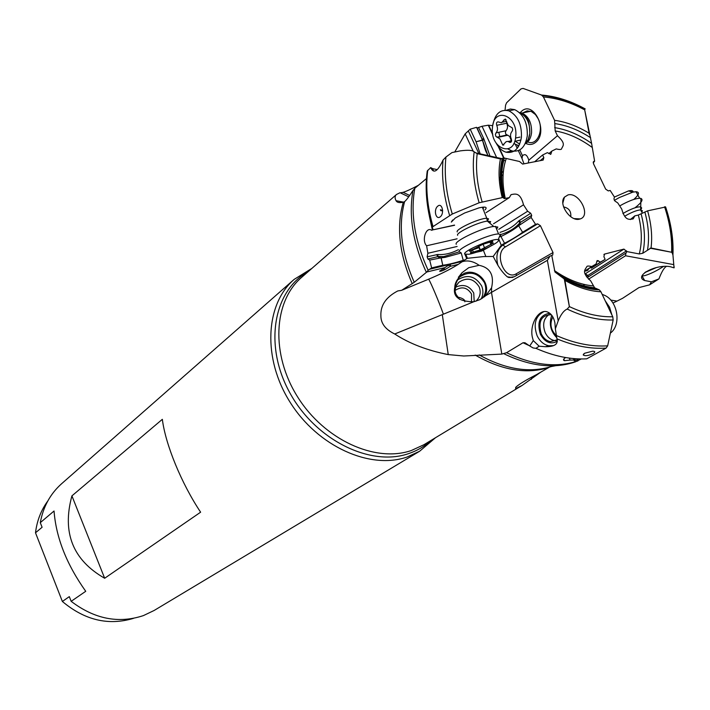 <?xml version="1.0" encoding="UTF-8"?>
<svg xmlns="http://www.w3.org/2000/svg" width="710" height="710" viewBox="0 0 710 710"><rect width="100%" height="100%" fill="white"/><g stroke="black" fill="none" stroke-linecap="round" stroke-linejoin="round"><path stroke-width="1.06" d="M502.334 158.428C499.405 169.921 499.68 182.914 503.159 197.424L479.135 202.776C473.774 184.52 472.115 167.542 474.165 151.851C472.718 150.165 468.094 149.845 460.293 150.875L451.968 152.579L445.933 157.043L443.031 160.07C437.75 171.536 433.641 174.048 430.695 167.595L427.234 171.012C424.837 188.47 426.488 207.293 432.186 227.466M454.515 225.088L433.26 229.783L432.204 227.528L433.02 226.588L452.288 214.029L479.135 202.776M440.315 216.754C435.86 220.499 433.286 209.548 437.795 206.14C442.028 202.306 444.673 213.328 440.315 216.754M516.392 275.551L516.285 273.758L553.019 252.556L552.717 255.067L551.759 255.378L554.954 272.01L563.944 278.746L564.938 280.397L569.393 306.613L567.192 309.063C563.9 310.456 560.9 314.388 558.193 320.858L555.353 328.81L556.951 338.839C558.388 344.119 554.545 346.746 545.431 346.72L539.165 346.214L535.943 348.335L533.13 347.962L529.731 345.983L533.299 340.631L539.165 346.214M584.383 358.923L586.726 358.825L606.1 348.104L607.662 345.841L613.165 319.979L612.757 316.767L600.953 291.801L599.346 289.893L594.616 287.79L590.667 280.84C581.206 272.099 585.058 269.889 586.815 266.685C586.948 265.886 588.599 265.842 591.767 266.543L596.143 263.951L597.163 260.526L600.536 262.07L605.142 259.336L603.89 256.709L604.485 254.1L623.93 249.103L626.912 251.589L639.284 253.949L642.781 253.257L651.052 248.003L671.891 252.316L672.938 254.988L674.056 267.856L670.275 266.703C655.88 263.836 633.284 276.243 644.653 280.53L651.416 281.808L649.615 284.834L658.933 278.906L651.416 281.808M593.347 353.482C588.421 355.79 585.04 356.269 583.203 354.92L584.605 353.252L592.619 351.184C595.228 351.299 595.477 352.071 593.347 353.482M666.486 266.374C664.196 267.519 661.684 271.699 658.933 278.906M505.05 110.192L505.591 105.124L506.603 102.772L521.051 88.874L523.084 88.413L541.561 95.051L543.425 96.95L554.581 120.327L555.184 130.942L557.465 135.734C566.429 144.068 562.764 145.719 561.592 148.718C561.539 149.686 559.746 149.748 556.214 148.905L551.812 151.106L548.803 153.635M503.159 197.424L504.322 198.596L509.31 197.62L486.066 212.663M452.669 219.993L451.303 222.088L455.314 217.988L464.695 212.973L478.984 207.87C485.658 206.397 487.655 207.08 484.966 209.92M483.128 209.166L483.634 207.089M430.695 167.595L432.567 168.652L437.049 169.566M461.553 261.946C467.144 259.922 473.002 261.04 479.126 265.3C490.228 267.661 494.382 275.152 491.577 287.781L491.489 292.387L501.819 354.095L506.576 352.692L523.013 342.752L524.992 342.761L529.731 345.983M610.715 300.073L616.999 301.102L622.581 298.306L638.965 287.594L649.615 284.834M454.586 225.265L433.26 229.783M457.098 238.808L426.612 245.775C421.536 240.628 425.867 227.191 431.032 229.925L431.742 230.315M443.679 256.612L437.964 256.638L427.881 258.99L429.692 260.082L431.636 267.918L442.765 265.238L441.07 257.854L429.692 260.082M427.881 258.99L427.127 256.825L427.864 253.275L426.612 245.775M403.617 202.155L396.047 200.69C397.023 202.519 399.437 203.033 403.289 202.243L404.611 201.631C406.422 200.051 408.907 196.768 412.066 191.806L414.817 188.274L426.444 178.574M441.07 257.854L445.037 257.375L461.225 252.955L463.24 260.313L464.757 259.94L458.234 264.395L450.389 266.294L445.631 269.232C442.445 270.874 440.422 271.522 439.579 271.167L445.072 267.581L426.772 272.01L428.157 270.261L431.636 267.918M574.78 358.852L575.517 360.44L578.073 359.402M575.517 360.44L574.195 360.804L574.097 360.014L570.174 360.077L564.53 360.68C562.941 360.174 563.181 359.233 565.24 357.84M503.878 353.74C530.255 366.378 554.084 369.094 575.366 361.887L581.233 358.985M473.313 151.39L465.165 133.87L470.197 129.176L476.561 127.321L481.717 138.379L487.832 155.561M487.885 155.57L482.117 138.991L476.561 127.321M477.005 128.031L482.037 126.282L488.276 125.191L492.713 125.661M491.755 292.227L547.375 260.348L549.975 256.221L514.359 276.722L508.964 277.557L507.357 276.864C503.967 273.971 500.807 270.102 497.879 265.238L493.202 256.47L483.679 256.567L467.402 258.298L464.757 259.94M465.041 254.366L466.656 258.52L464.935 254.313M441.185 257.845L442.765 265.238C447.992 264.617 454.817 262.975 463.24 260.313M535.553 224.351L522.578 232.268L518.646 225.727L531.142 217.473L535.553 224.351L537.639 223.872L540.425 225.7L553.019 252.556M499.725 236.705L500.905 236.536L504.561 243.255C512.442 239.19 518.451 235.525 522.578 232.268L518.646 225.727M504.561 243.255L501.269 245.269L493.202 256.47M458.234 264.395L456.841 265.247C449.164 269.924 439.552 274.655 428.023 279.438L401.727 290.266L414.241 282.296L426.772 272.01M491.577 287.781L485.871 295.6L479.836 299.691L473.73 301.759C452.749 301.564 448.853 291.863 462.041 272.675L468.76 267.679L479.126 265.3M484.344 296.869C492.341 284.701 477.786 267.652 464.269 273.323L458.341 277.157M482.498 298.182C485.995 293.434 486.652 288.269 484.46 282.686C477.91 272.462 469.621 270.581 459.592 277.033C454.746 281.932 453.539 287.674 455.989 294.251L459.565 299.389M481.158 298.99C483.306 294.739 483.466 290.363 481.628 285.873C475.159 275.764 466.958 273.9 457.027 280.281L456.743 280.556M454.906 290.541L456.086 285.988L458.909 282.234C467.091 276.998 473.845 278.542 479.17 286.875C481.22 292.422 480.146 297.206 475.922 301.226M474.2 301.661L473.747 293.044C469.354 285.651 463.293 283.716 455.572 287.23M471.511 302.123L471.538 294.046C467.286 287.381 461.882 286.139 455.323 290.31L454.924 290.683M457.524 296.993C462.645 298.173 465.077 299.753 464.828 301.714L464.846 301.794M408.711 196.821L400.049 192.721L396.526 194.451L301.608 277.37C273.394 301.439 270.625 354.343 297.712 397.067C324.532 439.943 375.368 462.964 411.303 450.53L423.808 444.779L522.054 385.468L540.976 372.005M522.054 385.468L515.611 388.698L515.717 387.314C518.611 384.492 525.569 380.24 536.6 374.56L549.469 367.123M501.819 354.095L463.754 356.003L448.241 354.592L442.303 314.636L473.73 301.759M479.179 354.911C505.431 369.413 529.491 373.291 551.351 366.546L555.593 365.721M616.999 301.102L612.97 303.037M454.737 152.011L465.165 133.87M440.715 210.613L442.614 210.87M400.342 192.863L403.076 192.33C406.049 191.469 411.134 189.135 418.35 185.328M445.072 267.581L447.673 265.726L450.53 265.247L450.389 266.294M505.493 160.788L503.381 160.327M501.402 173.036L503.39 171.314M503.106 174.678L501.287 176.249M500.781 176.684L499.174 178.068M470.197 129.176L476.064 141.751L480.191 153.875M551.812 151.106L550.827 154.221L547.357 152.65L542.609 155.011L543.833 157.593L543.168 160.078L522.64 164.09L519.542 161.507L504.304 158.028M542.609 155.011L534.674 161.738M482.179 140.332L476.064 141.751L482.134 140.136M496.627 157.496L482.037 126.282M500.781 173.338L500.337 173.196M503.567 157.842L498.172 146.322M492.873 135.015L488.276 125.191M528.204 162.998L528.817 160.185C527.131 154.887 525.027 153.404 522.489 155.765L522.01 158.499L518.318 150.644M517.235 148.346L515.487 144.645M522.01 158.499L523.989 163.824M522.489 155.765L519.747 149.943M518.291 146.863L517.661 145.523M528.817 160.185L557.465 135.734M520.217 112.65L521.238 111.594C533.467 99.276 548.99 131.865 535.748 142.249C532.704 144.742 529.385 145.133 525.791 143.42M672.938 254.988C673.63 239.643 671.19 223.641 665.625 206.983L647.6 210.843L638.343 215.041L634.802 215.884L633.196 218.875C629.158 219.559 625.031 220.916 621.756 209.104L617.78 202.945L614.913 201.01L613.955 199.004L614.407 197.016L610.183 190.475L608.266 190.901L605.657 189.126L593.489 163.735L593.711 161.623M554.634 127.631C567.05 129.548 579.369 134.802 591.599 143.376L594.616 161.188L593.551 161.578M493.521 223.792L523.51 204.799C520.306 192.419 515.7 193.724 511.067 194.638L509.31 197.62M523.51 204.799L527.654 211.252L530.716 213.275L531.701 215.37L531.142 217.473M568.035 194.904L564.441 197.14C558.158 204.045 570.432 221.946 579.529 219.133L580.318 218.902C591.288 215.52 579.111 191.824 568.035 194.904M570.742 216.736C571.293 211.323 568.905 208.048 563.58 206.921M630.311 219.55L634.802 215.884M655.623 267.741L645.621 271.983M588.51 279.207L625.537 255.76L673.568 264.582M674.056 267.856L674.207 266.924M573.325 103.545L571.159 102.506M594.616 161.188L593.205 162.794M591.599 143.376L584.623 109.562L585.191 108.896C570.441 100.82 555.903 96.214 541.561 95.051M503.851 198.409C500.372 183.304 500.443 169.805 504.073 157.94L500.435 158.951L477.191 153.662L474.165 151.851M589.318 134.359L584.623 109.562M501.349 158.934L476.872 153.564M501.393 185.39L500.923 185.248M582.653 285.899L584.756 284.568M556.045 340.667L554.341 340.525C550.419 339.682 547.392 337.072 545.236 332.706C542.262 324.63 543.558 318.541 549.123 314.45M557.235 339.841L550.33 341.634C546.416 340.782 543.381 338.164 541.224 333.789C537.896 321.417 541.251 315.062 551.297 314.716M555.353 328.81L554.9 322.784C553.72 317.228 551.324 313.669 547.738 312.089C539.139 308.113 529.465 323.991 532.314 337.046L533.299 340.631M547.375 260.348L558.193 320.858M485.871 295.6L491.489 292.387M401.727 290.266L397.786 290.94C386.054 297.02 380.418 305.3 380.888 315.772C380.835 323.405 385.441 329.476 394.724 333.993C409.386 343.569 427.225 350.438 448.241 354.592M396.526 194.451C394.822 195.933 394.662 198.01 396.047 200.69M605.142 259.336L591.323 268.185L600.536 262.07M573.52 358.772L574.097 360.014M569.393 358.399L570.174 360.077M584.774 271.025L591.767 266.543M596.143 263.951L584.774 271.238M584.862 271.185L587.188 270.625M625.537 255.76L625.945 253.088L587.134 277.645M71.16 601.326L69.314 596.631L62.373 601.476L35.5 532.793L42.094 527.273L40.284 522.658L54.049 511.005C56.063 537.647 66.625 564.414 85.732 591.297L71.16 601.326C94.51 619.067 118.605 623.824 143.438 615.588L154.114 610.485L419.645 451.232L407.025 457.036C370.087 469.922 317.814 446.457 290.23 402.455C262.363 358.621 265.212 304.226 294.188 279.367L311.859 268.416M62.373 601.476C84.721 620.212 108.399 625.847 133.409 618.383M47.756 501.047C41.047 510.233 36.964 520.812 35.5 532.793M294.188 279.367L61.593 483.741C50.312 493.796 43.212 506.771 40.284 522.658M104.663 578.259L200.619 512.185C181.494 483.563 165.457 444.469 162.341 419.317L71.914 495.873C61.912 532.58 72.828 560.039 104.663 578.259L71.914 495.873M435.47 437.742L419.645 451.232M531.284 379.433L531.728 377.09M626.912 251.589L625.945 253.088M650.076 248.189L671.891 252.316M428.645 279.172C430.979 282.829 439.33 302.691 443.404 314.219M394.724 333.993L442.303 314.636M564.343 279.225L569.402 306.96M551.759 255.378L549.975 256.221M498.855 239.297L501.269 245.269M490.255 246.379L483.359 250.213L485.826 256.434M483.137 249.663L483.359 250.213L481.522 251.109L476.011 252.343M457.134 246.468L427.864 253.275M501.171 245.021L498.864 239.27M527.654 211.252L498.74 229.339M530.716 213.275L518.717 220.916C514.058 226.241 507.801 230.058 499.964 232.374M500.905 236.536C508.742 232.765 514.626 229.179 518.566 225.807M526.163 141.201L527.024 141.672M528.426 142.213C537.364 145.444 543.984 129.983 538.224 118.792L535.455 114.559L531.337 111.497L527.166 110.867L522.862 112.881M522.427 113.289L521.335 114.559M498.784 132.291L499.867 136.941M507.907 148.958L511.857 150.919C520.128 152.304 525.267 147.307 527.281 135.929C527.699 122.91 523.501 114.141 514.697 109.633L510.41 109.02L506.354 110.245M492.838 125.031C495.03 113.689 500.355 108.95 508.83 110.831C517.625 115.366 521.823 124.152 521.433 137.207C519.436 148.612 514.315 153.608 506.061 152.206L511.857 150.919M496.192 143.243C498.828 147.973 502.121 150.964 506.061 152.206M492.456 127.56C489.802 148.355 513.916 158.365 515.708 136.764C518.433 115.313 493.796 106.047 492.456 127.56M509.372 142.142L507.836 141.396L506.203 141.636L502.795 145.16L499.938 138.92L495.855 136.347L495.376 134.465L496.006 132.885C497.692 130.942 497.932 128.421 496.734 125.324C496.13 123.079 496.601 121.934 498.163 121.88L501.402 122.759L505.254 118.996L508.324 125.572L512.265 127.862L512.718 129.77L512.07 131.35C510.339 133.32 510.082 135.858 511.289 138.974C511.901 141.201 511.431 142.346 509.869 142.417L509.372 142.142L511.324 141.716M514.715 141.361L520.989 139.976M506.461 121.348L506.754 123.229C507.943 126.309 507.694 128.821 505.999 130.755L505.369 132.326L505.839 134.208L509.629 136.391L511.333 140.793M496.636 229.179L497.816 227.049L493.716 226.463C482.33 227.653 453.299 241.533 456.264 244.293M460.684 252.449L459.29 251.873C456.104 248.988 489.305 233.794 498.562 233.972L500.887 234.655L500.195 236.226M469.585 251.207L482.809 244.338L492.767 241.276L491.675 243.361L493.494 243.068L480.342 249.876L470.481 252.92L471.493 250.905L469.47 250.914M472.487 249.991L479.392 247.506M498.136 239.794C494.684 237.353 461.979 251.375 464.722 254.091L468.937 254.269C478.593 252.68 500.106 242.438 498.491 240.14L498.136 239.794L500.452 234.229M556.782 335.945C550.747 330.425 549.425 324.071 552.815 316.882M556.693 337.605C550.463 331.073 548.83 323.645 551.776 315.302M611.896 314.947L609.588 307.27L605.231 300.845M610.369 333.114C621.907 324.834 617.549 299.904 603.642 294.934L602.186 294.41M619.706 205.935L623.007 204.107C630.285 200.371 635.832 198.418 639.648 198.267L640.89 198.409C643.509 199.554 641.538 202.687 634.98 207.808M633.799 199.439C639.133 194.638 639.861 192.073 636 191.727L632.779 192.153L619.368 197.531L614.319 200.406M614.39 197.078L628.474 190.928L632.779 192.153M633.107 192.082C633.231 190.626 631.687 190.245 628.474 190.928M449.59 215.423C443.67 195.8 441.478 177.349 443.031 160.07M427.731 170.267C425.521 187.733 427.287 206.504 433.02 226.588M606.1 348.104C590.649 349.116 574.266 346.027 556.951 338.839M535.943 348.335C553.747 356.18 570.671 359.677 586.726 358.825M432.408 230.093L429.355 216.133M529.234 345.646L523.013 342.752M414.817 188.274C410.291 213.612 414.738 240.939 428.157 270.261M506.576 352.692C532.908 365.268 556.702 368.011 577.958 360.902M462.512 261.333L429.408 269.312M497.879 265.238C495.598 256.097 497.257 249.37 502.858 245.065L501.242 245.447M516.285 273.758C504.695 281.178 493.539 253.355 505.476 246.885L502.858 245.065L537.639 223.872M403.289 202.243C396.215 226.694 399.206 253.843 412.244 283.698M404.611 201.631C398.088 226.002 401.292 252.884 414.241 282.296M475.176 355.08C501.748 370.221 526.163 374.41 548.431 367.647M426.355 272.338C412.865 242.989 408.427 215.627 413.025 190.262M478.868 153.591L468.316 130.933M445.631 269.232L442.649 269.081M450.53 265.247L447.815 265.647M540.203 160.655L543.833 157.593M488.027 155.605L486.474 152.49C485.48 150.848 484.158 146.677 482.507 139.959L481.992 139.249M489.98 156.031L483.759 138.636L482.285 139.071L481.717 138.379M483.759 138.636L478.691 127.791M484.158 139.888L482.516 139.968M521.522 157.469L522.365 156.555M591.954 147.263C579.839 138.432 567.583 133.001 555.184 130.942M506.203 158.578C502.263 170.16 501.952 183.455 505.28 198.472M554.421 270.581C567.476 279.571 580.354 284.674 593.054 285.899M639.284 253.949C642.284 242.199 641.964 229.232 638.343 215.041M656.484 267.528L644.813 272.569M663.504 266.454C656.821 270.785 650.626 273.829 644.902 275.578L641.947 276.092M445.933 157.043C444.043 174.749 446.164 193.741 452.288 214.029M613.165 319.979C598.619 320.423 583.292 316.784 567.192 309.063M556.826 335.715C574.736 343.489 591.678 346.87 607.662 345.841M593.276 162.004L594.075 161.303M595.317 288.171C583.762 287.23 571.923 283.077 559.817 275.711M641.121 213.914C644.893 228.15 645.452 241.267 642.781 253.257M502.742 158.17C499.849 169.956 500.151 183.109 503.638 197.611M561.406 276.696C574.159 284.435 586.584 288.713 598.69 289.538M647.502 250.115C649.472 238.303 648.585 225.585 644.84 211.962M590.649 137.767C578.81 130.054 566.962 125.342 555.122 123.638M502.218 197.54C498.722 183.517 498.127 170.657 500.435 158.951M600.953 291.801C589.318 291.153 577.319 287.355 564.938 280.397M647.6 210.843C651.327 223.978 652.481 236.368 651.052 248.003M554.581 120.327C565.976 121.854 577.425 126.132 588.936 133.152M477.191 153.662C475.452 168.554 477.084 184.6 482.099 201.8M569.393 306.613C584.561 313.714 599.018 317.104 612.757 316.767M671.633 252.219C672.139 237.672 669.787 222.541 664.578 206.805M584.658 109.846C570.716 102.382 556.968 98.086 543.425 96.95M500.692 190.635L502.059 190.023M502.502 191.718L503.887 191.07M500.825 178.166L499.316 180.269M499.556 182.852L501.296 184.547M551.084 153.804L550.392 154.389M557.332 341.306C550.667 344.758 545.014 342.415 540.39 334.295C536.751 321.967 539.866 314.947 549.726 313.225M552.913 345.699L548.83 345.77C543.798 344.723 539.893 341.377 537.124 335.75C533.13 324.239 535.349 316.216 543.798 311.672M598.379 260.65L596.657 261.759M587.64 269.401L588.324 269.889M587.019 269.8L587.711 270.288M308.149 271.655C273.457 290.594 263.65 345.22 289.636 392.444C315.213 439.845 370.23 467.073 408.667 453.601C417.249 450.69 424.775 446.253 431.245 440.289M588.475 276.882L587.827 275.498L586.327 276.421M623.93 249.103L585.359 273.749L587.827 275.498L626.566 250.852M603.89 254.482L604.485 254.1M512.726 277.459L507.357 276.864M505.476 246.885L540.425 225.7M458.411 249.671C451.223 253.381 444.353 254.988 437.786 254.482L427.127 256.825M459.255 251.81L443.697 256.612L438.088 256.434L440.289 257.739M437.786 254.482L437.964 256.638L439.872 257.721M436.783 254.562L437.626 256.692L439.508 257.765M531.701 215.37L520.359 222.399L519.702 224.546M519.489 220.26L520.359 222.399L519.8 222.878C515.247 228.158 508.928 232.046 500.834 234.522M518.717 220.916L519.8 222.878L519.134 225.079M515.22 141.254L519.72 144.095M525.125 143.766C528.684 141.956 530.832 138.308 531.559 132.823C531.879 122.999 528.693 116.404 522.01 113.05L530.707 111.257M519.48 112.597L522.01 113.05C525.063 115.455 526.891 117.647 527.512 119.635C528.746 120.629 529.518 125.262 529.829 133.533C529.198 138.335 527.672 141.663 525.249 143.518M519.507 112.624C526.687 116.049 530.121 123.025 529.811 133.56L528.24 139.462L525.143 143.731M513.8 143.509L518.93 145.763M515.531 138.051L519.968 137.092M497.151 137.234L507.135 135.086M496.006 132.885L505.999 130.755M496.734 125.324L506.754 123.229M503.585 120.114L506.035 119.608M487.3 220.916L488.569 218.884L486.803 218.298L482.347 207.213M457.249 231.93C454.853 229.508 479.791 217.97 486.803 218.298L487.344 221.112L490.646 221.6L489.847 223.215M457.63 235.338C455.314 233.04 478.274 221.999 487.344 221.112L493.716 226.463M491 244.693L489.989 242.172M484.619 248.056L483.137 244.355M480.217 249.867L478.673 245.997M473.295 252.006L472.292 249.503M470.153 251.118L469.931 250.568M492.447 241.897L492.225 241.364M624.711 216.213L628.022 214.358C633.533 211.536 637.713 210.053 640.589 209.911L642.426 213.231M641.911 212.299L642.372 210.71L640.589 209.911L640.74 206.912C638.033 206.521 633.302 208.039 626.539 211.482L622.91 213.524M640.668 210.062L641.698 207.977L640.74 206.912L640.89 198.409M433.517 170.959L432.559 168.536M459.05 276.474L462.041 272.675M457.027 280.281L459.592 277.033M456.441 285.313L458.909 282.234M454.941 290.78L455.323 290.31M457.604 279.562L457.755 279.039M442.614 210.471L440.377 209.778M409.688 195.454L403.076 192.33M482.507 139.959L477.173 128.137M503.985 157.904L499.086 147.449M492.634 133.693L488.764 125.43M574.186 218.609L580.318 218.902M562.835 203.069L564.441 197.14M644.653 280.53L642 275.924M504.322 198.578C501.517 186.473 500.994 175.21 502.751 164.764L504.278 158.073M594.598 287.79C581.49 286.37 568.319 281.151 555.087 272.125M563.793 278.622C576.174 285.686 588.031 289.44 599.355 289.893M672.601 253.221C673.044 238.294 670.586 222.807 665.217 206.752M584.729 109.047C570.485 101.344 556.365 96.835 542.378 95.513M501.819 158.632L475.7 152.89M502.511 191.78L503.896 191.132M501.358 185.07L500.878 184.822M550.33 341.634L554.341 340.525M553.09 345.637L548.83 345.77L545.431 346.72M563.784 359.065L564.53 360.68M565.231 280.565L566.598 279.687M466.355 257.757L466.718 256.532M515.611 388.698L515.895 387.145M509.017 277.503L512.966 277.379M467.402 258.298L465.955 254.562M445.037 257.375L443.697 256.612M583.895 353.749L583.238 354.831M525.542 142.852L526.154 142.719M508.83 110.831L514.697 109.633M510.96 142.186L509.869 142.417M511.599 140.731L508.174 141.476M503.851 144.92L502.795 145.16M507.907 135.211L497.914 137.367M506.807 135.033L496.822 137.181M506.656 121.303L502.325 122.209M498.562 233.972L495.482 226.312M478.762 245.926L480.342 249.876M478.469 246.192L479.942 249.858M471.12 249.964L471.493 250.905M491.027 241.737L491.391 242.651M636 191.727L639.648 198.267"/></g></svg>
